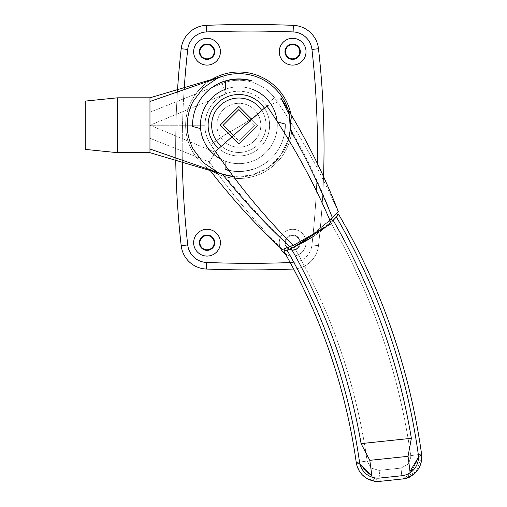 <?xml version="1.0" encoding="UTF-8"?>
<svg xmlns="http://www.w3.org/2000/svg" width="507" height="507" viewBox="0 0 507 507"><rect width="100%" height="100%" fill="white"/><g stroke="black" fill="none" stroke-linecap="round" stroke-linejoin="round"><path stroke-width="0.38" stroke-dasharray="2.54 1.9" d="M184.136 89.644A871.463 871.463 0 0 0 182.362 162.291M210.228 170.555L175.745 160.332A878.048 878.048 0 0 1 175.644 147.195A878.048 878.048 0 0 0 181.189 245.673A878.048 878.048 0 0 1 181.189 48.716A878.048 878.048 0 0 0 175.644 147.195A878.048 878.048 0 0 1 177.387 91.976M285.428 253.963A13.391 13.391 0 0 0 305.943 241.129A13.391 13.391 0 0 0 291.867 229.316A13.391 13.391 0 0 0 280.232 247.701M279.256 242.682A13.391 13.391 0 0 0 292.647 256.073A13.391 13.391 0 0 0 306.038 242.682A13.391 13.391 0 0 0 292.647 229.291A13.391 13.391 0 0 0 279.256 242.682A13.391 13.391 0 0 1 292.647 229.291A13.391 13.391 0 0 1 306.038 242.682A13.391 13.391 0 0 1 292.647 256.073A13.391 13.391 0 0 1 279.256 242.682A13.391 13.391 0 0 1 292.647 229.291A13.391 13.391 0 0 1 306.038 242.682A13.391 13.391 0 0 1 292.647 256.073A13.391 13.391 0 0 1 279.256 242.682M193.642 242.682A13.391 13.391 0 0 0 207.033 256.073A13.391 13.391 0 0 0 220.425 242.682A13.391 13.391 0 0 0 207.033 229.291A13.391 13.391 0 0 0 193.642 242.682A13.391 13.391 0 0 1 207.033 229.291A13.391 13.391 0 0 1 220.425 242.682A13.391 13.391 0 0 1 207.033 256.073A13.391 13.391 0 0 1 193.642 242.682A13.391 13.391 0 0 1 207.033 229.291A13.391 13.391 0 0 1 220.425 242.682A13.391 13.391 0 0 1 207.033 256.073A13.391 13.391 0 0 1 193.642 242.682M279.256 51.708A13.391 13.391 0 0 0 292.647 65.099A13.391 13.391 0 0 0 306.038 51.708A13.391 13.391 0 0 0 292.647 38.317A13.391 13.391 0 0 0 279.256 51.708A13.391 13.391 0 0 1 292.647 38.317A13.391 13.391 0 0 1 306.038 51.708A13.391 13.391 0 0 1 292.647 65.099A13.391 13.391 0 0 1 279.256 51.708A13.391 13.391 0 0 1 292.647 38.317A13.391 13.391 0 0 1 306.038 51.708A13.391 13.391 0 0 1 292.647 65.099A13.391 13.391 0 0 1 279.256 51.708M193.642 51.708A13.391 13.391 0 0 0 207.033 65.099A13.391 13.391 0 0 0 220.425 51.708A13.391 13.391 0 0 0 207.033 38.317A13.391 13.391 0 0 0 193.642 51.708A13.391 13.391 0 0 1 207.033 38.317A13.391 13.391 0 0 1 220.425 51.708A13.391 13.391 0 0 1 207.033 65.099A13.391 13.391 0 0 1 193.642 51.708A13.391 13.391 0 0 1 207.033 38.317A13.391 13.391 0 0 1 220.425 51.708A13.391 13.391 0 0 1 207.033 65.099A13.391 13.391 0 0 1 193.642 51.708M277.576 121.978L277.133 121.864A38.412 38.412 0 0 1 277.278 125.242A38.412 38.412 0 0 0 238.867 86.83A38.412 38.412 0 0 0 200.449 125.242A38.412 38.412 0 0 1 252.036 89.156L252.036 80.841A46.314 46.314 0 0 0 192.565 126.471L200.601 128.626A38.412 38.412 0 0 1 200.449 125.242A38.412 38.412 0 0 0 238.867 163.66A38.412 38.412 0 0 0 277.278 125.242A38.412 38.412 0 0 1 225.691 161.327L225.691 169.649A46.314 46.314 0 0 0 285.162 124.012L277.133 121.864A38.412 38.412 0 0 0 277.063 121.192A38.412 38.412 0 0 1 252.036 161.327L252.036 169.42A46.099 46.099 0 0 1 228.739 170.219M220.798 159.147A38.412 38.412 0 0 0 225.691 161.327L225.691 166.023L225.691 161.327A38.412 38.412 0 0 1 220.798 159.147M209.416 80.898A53.229 53.229 0 0 0 185.632 125.242A53.229 53.229 0 0 1 238.867 72.013A53.229 53.229 0 0 1 292.095 125.242A53.229 53.229 0 0 0 290.993 114.455M218.783 148.507A30.731 30.731 0 0 0 269.597 125.242A30.731 30.731 0 0 1 238.867 155.979A30.731 30.731 0 0 1 208.13 125.242A30.731 30.731 0 0 0 238.867 155.979A30.731 30.731 0 0 0 269.597 125.242A30.731 30.731 0 0 0 238.867 94.511A30.731 30.731 0 0 0 208.13 125.242A30.731 30.731 0 0 1 238.867 94.511A30.731 30.731 0 0 1 269.597 125.242A30.731 30.731 0 0 0 264.401 108.149M199.352 51.708A7.681 7.681 0 0 0 207.033 59.389A7.681 7.681 0 0 0 214.721 51.708A7.681 7.681 0 0 0 207.033 44.027A7.681 7.681 0 0 0 199.352 51.708A7.681 7.681 0 0 0 207.033 59.389A7.681 7.681 0 0 0 214.721 51.708A7.681 7.681 0 0 1 207.033 59.389A7.681 7.681 0 0 1 199.352 51.708A7.681 7.681 0 0 1 207.033 44.027A7.681 7.681 0 0 1 214.721 51.708A7.681 7.681 0 0 0 207.033 44.027A7.681 7.681 0 0 0 199.352 51.708M284.959 51.708A7.681 7.681 0 0 0 292.647 59.389A7.681 7.681 0 0 0 300.328 51.708A7.681 7.681 0 0 0 292.647 44.027A7.681 7.681 0 0 0 284.959 51.708A7.681 7.681 0 0 0 292.647 59.389A7.681 7.681 0 0 0 300.328 51.708A7.681 7.681 0 0 1 292.647 59.389A7.681 7.681 0 0 1 284.959 51.708A7.681 7.681 0 0 1 292.647 44.027A7.681 7.681 0 0 1 300.328 51.708A7.681 7.681 0 0 0 292.647 44.027A7.681 7.681 0 0 0 284.959 51.708M199.352 242.682A7.681 7.681 0 0 0 207.033 250.363A7.681 7.681 0 0 0 214.721 242.682A7.681 7.681 0 0 0 207.033 235.001A7.681 7.681 0 0 0 199.352 242.682A7.681 7.681 0 0 0 207.033 250.363A7.681 7.681 0 0 0 214.721 242.682A7.681 7.681 0 0 1 207.033 250.363A7.681 7.681 0 0 1 199.352 242.682A7.681 7.681 0 0 1 207.033 235.001A7.681 7.681 0 0 1 214.721 242.682A7.681 7.681 0 0 0 207.033 235.001A7.681 7.681 0 0 0 199.352 242.682M300.328 242.682A7.681 7.681 0 0 1 292.647 250.363A7.681 7.681 0 0 1 284.959 242.682A7.681 7.681 0 0 0 292.647 250.363A7.681 7.681 0 0 0 300.328 242.682A7.681 7.681 0 0 0 292.647 235.001A7.681 7.681 0 0 0 284.959 242.682A7.681 7.681 0 0 1 292.647 235.001A7.681 7.681 0 0 1 300.328 242.682A7.681 7.681 0 0 1 292.647 250.363A7.681 7.681 0 0 1 284.959 242.682A7.681 7.681 0 0 0 292.647 250.363A7.681 7.681 0 0 0 300.328 242.682A7.681 7.681 0 0 0 292.647 235.001A7.681 7.681 0 0 0 284.959 242.682A7.681 7.681 0 0 1 292.647 235.001A7.681 7.681 0 0 1 300.328 242.682M290.2 262.569A1090.969 1090.969 0 0 0 293.103 262.461A19.754 19.754 0 0 0 311.951 244.938A871.463 871.463 0 0 0 317.3 163.381M292.095 125.242A53.229 53.229 0 0 1 238.867 178.477A53.229 53.229 0 0 1 185.632 125.242A53.229 53.229 0 0 0 238.867 178.477A53.229 53.229 0 0 0 292.095 125.242A53.229 53.229 0 0 0 238.867 72.013A53.229 53.229 0 0 0 185.632 125.242A53.229 53.229 0 0 1 238.867 72.013A53.229 53.229 0 0 1 292.095 125.242A53.229 53.229 0 0 1 238.867 178.477A53.229 53.229 0 0 1 185.632 125.242A53.229 53.229 0 0 0 238.867 178.477A53.229 53.229 0 0 0 292.095 125.242M323.542 176.639A878.048 878.048 0 0 1 318.491 245.673A26.339 26.339 0 0 1 293.363 269.04A1097.56 1097.56 0 0 1 206.317 269.04A1097.56 1097.56 0 0 0 293.363 269.04A1097.56 1097.56 0 0 1 206.317 269.04A26.339 26.339 0 0 1 181.189 245.673A878.048 878.048 0 0 1 181.189 48.716A26.339 26.339 0 0 1 206.317 25.35A1097.56 1097.56 0 0 1 293.363 25.35A1097.56 1097.56 0 0 0 206.317 25.35A1097.56 1097.56 0 0 1 293.363 25.35A26.339 26.339 0 0 1 318.491 48.716A878.048 878.048 0 0 1 318.491 245.673A878.048 878.048 0 0 0 318.491 48.716A878.048 878.048 0 0 1 318.491 245.673A26.339 26.339 0 0 1 293.363 269.04A1097.56 1097.56 0 0 1 206.317 269.04A26.339 26.339 0 0 1 181.189 245.673A26.339 26.339 0 0 0 206.317 269.04A26.339 26.339 0 0 1 181.189 245.673A878.048 878.048 0 0 1 181.189 48.716A26.339 26.339 0 0 1 206.317 25.35A26.339 26.339 0 0 0 181.189 48.716A26.339 26.339 0 0 1 206.317 25.35A1097.56 1097.56 0 0 1 293.363 25.35A26.339 26.339 0 0 1 318.491 48.716A26.339 26.339 0 0 0 293.363 25.35A26.339 26.339 0 0 1 318.491 48.716A878.048 878.048 0 0 1 318.491 245.673A26.339 26.339 0 0 1 293.654 269.027M228.936 170.485A46.314 46.314 0 0 0 284.528 132.999M214.169 242.682A7.136 7.136 0 0 1 207.033 249.818A7.136 7.136 0 0 1 199.904 242.682A7.136 7.136 0 0 1 207.033 235.546A7.136 7.136 0 0 1 214.169 242.682A7.136 7.136 0 0 1 207.033 249.818A7.136 7.136 0 0 1 199.904 242.682A7.136 7.136 0 0 1 207.033 235.546A7.136 7.136 0 0 1 214.169 242.682A7.136 7.136 0 0 1 207.033 249.818A7.136 7.136 0 0 1 199.904 242.682A7.136 7.136 0 0 1 207.033 235.546A7.136 7.136 0 0 1 214.169 242.682M299.776 242.682A7.136 7.136 0 0 1 292.647 249.818A7.136 7.136 0 0 1 285.511 242.682A7.136 7.136 0 0 1 292.647 235.546A7.136 7.136 0 0 1 299.776 242.682A7.136 7.136 0 0 1 292.647 249.818A7.136 7.136 0 0 1 285.511 242.682A7.136 7.136 0 0 1 292.647 235.546A7.136 7.136 0 0 1 299.776 242.682A7.136 7.136 0 0 1 292.647 249.818A7.136 7.136 0 0 1 285.511 242.682A7.136 7.136 0 0 1 292.647 235.546A7.136 7.136 0 0 1 299.776 242.682A7.136 7.136 0 0 1 292.647 249.818A7.136 7.136 0 0 1 285.511 242.682A7.136 7.136 0 0 1 292.647 235.546A7.136 7.136 0 0 1 299.776 242.682M214.169 51.708A7.136 7.136 0 0 1 207.033 58.844A7.136 7.136 0 0 1 199.904 51.708A7.136 7.136 0 0 1 207.033 44.572A7.136 7.136 0 0 1 214.169 51.708A7.136 7.136 0 0 1 207.033 58.844A7.136 7.136 0 0 1 199.904 51.708A7.136 7.136 0 0 1 207.033 44.572A7.136 7.136 0 0 1 214.169 51.708A7.136 7.136 0 0 1 207.033 58.844A7.136 7.136 0 0 1 199.904 51.708A7.136 7.136 0 0 1 207.033 44.572A7.136 7.136 0 0 1 214.169 51.708M299.776 51.708A7.136 7.136 0 0 1 292.647 58.844A7.136 7.136 0 0 1 285.511 51.708A7.136 7.136 0 0 1 292.647 44.572A7.136 7.136 0 0 1 299.776 51.708A7.136 7.136 0 0 1 292.647 58.844A7.136 7.136 0 0 1 285.511 51.708A7.136 7.136 0 0 1 292.647 44.572A7.136 7.136 0 0 1 299.776 51.708A7.136 7.136 0 0 1 292.647 58.844A7.136 7.136 0 0 1 285.511 51.708A7.136 7.136 0 0 1 292.647 44.572A7.136 7.136 0 0 1 299.776 51.708M260.813 125.242A21.953 21.953 0 0 1 238.867 147.195A21.953 21.953 0 0 1 216.914 125.242A21.953 21.953 0 0 1 238.867 103.295A21.953 21.953 0 0 1 260.813 125.242A21.953 21.953 0 0 1 238.867 147.195A21.953 21.953 0 0 1 216.914 125.242A21.953 21.953 0 0 1 238.867 103.295A21.953 21.953 0 0 1 260.813 125.242A21.953 21.953 0 0 1 238.867 147.195A21.953 21.953 0 0 1 216.914 125.242A21.953 21.953 0 0 1 238.867 103.295A21.953 21.953 0 0 1 260.813 125.242A21.953 21.953 0 0 1 238.867 147.195A21.953 21.953 0 0 1 216.914 125.242A21.953 21.953 0 0 1 238.867 103.295A21.953 21.953 0 0 1 260.813 125.242M293.338 268.431L293.363 269.04A26.339 26.339 0 0 0 318.491 245.673A26.339 26.339 0 0 1 293.363 269.04A1097.56 1097.56 0 0 1 206.317 269.04A1097.56 1097.56 0 0 0 293.363 269.04A26.339 26.339 0 0 0 318.491 245.673A878.048 878.048 0 0 0 324.036 147.195A878.048 878.048 0 0 1 318.491 245.673L311.951 244.938A19.754 19.754 0 0 1 293.103 262.461A1090.969 1090.969 0 0 1 206.577 262.461A19.754 19.754 0 0 1 187.729 244.938A871.463 871.463 0 0 1 187.729 49.458A19.754 19.754 0 0 1 206.577 31.928A1090.969 1090.969 0 0 1 293.103 31.928A19.754 19.754 0 0 1 311.951 49.458A871.463 871.463 0 0 1 311.951 244.938L318.491 245.673A878.048 878.048 0 0 0 318.491 48.716A878.048 878.048 0 0 1 324.036 147.195A878.048 878.048 0 0 0 318.491 48.716A26.339 26.339 0 0 0 293.363 25.35A1097.56 1097.56 0 0 0 206.317 25.35A1097.56 1097.56 0 0 1 293.363 25.35A1097.56 1097.56 0 0 0 206.317 25.35A26.339 26.339 0 0 0 181.189 48.716A878.048 878.048 0 0 0 181.189 245.673A878.048 878.048 0 0 1 181.189 48.716L187.729 49.458M85.208 149.388L85.208 101.096M332.136 218.232L312.287 234.589L329.385 220.913L336.768 213.346L329.385 220.913L312.287 234.589L296.031 243.899L312.287 234.589L296.031 243.899L282.342 249.571C255.433 222.396 231.116 193.186 209.397 161.948L208.871 168.799C231.122 197.787 255.579 224.715 282.26 249.596L293.04 245.293C262.29 214.398 234.874 180.784 210.785 144.47L215.342 152.328L149.964 125.242L149.964 152.683L149.964 97.807L149.964 125.242L149.964 97.807L117.592 97.807L117.592 152.683L117.592 125.242L117.592 152.683L149.964 152.683L149.964 149.026L219.848 173.198A51.587 51.587 0 0 0 290.448 125.242A51.587 51.587 0 0 0 224.195 75.79A51.587 51.587 0 0 1 289.51 115.45A51.587 51.587 0 0 0 224.195 75.79L219.848 77.292L224.195 75.79L222.218 83.44L225.843 93.808L149.964 125.242L149.964 149.026M289.915 246.656C266.295 224.062 244.209 200.024 223.644 174.535L213.054 171.398L208.871 168.799L209.397 161.948L149.964 138.278L209.397 161.948L215.342 152.328L209.397 161.948C231.116 193.186 255.433 222.396 282.342 249.571L293.388 245.135A603.964 603.964 0 0 1 294.485 247.048C307.806 240.952 319.816 232.89 330.513 222.871L337.928 215.336L330.513 222.871C319.816 232.89 307.806 240.952 294.485 247.048L284.978 250.952L294.485 247.048A603.964 603.964 0 0 0 293.388 245.135L283.869 249.019A593.779 593.779 0 0 1 284.978 250.952A133.905 133.905 0 0 1 283.933 251.333L287.063 250.173A133.905 133.905 0 0 1 283.933 251.333A592.683 592.683 0 0 1 356.256 462.511C359.387 475.072 367.455 481.333 380.446 481.295L402.114 479.02L380.446 481.295C367.455 481.339 359.393 475.078 356.256 462.511L361.32 465.718M287.875 247.492L296.031 243.899L312.287 234.589L329.937 220.387C312.724 180.15 291.702 142.004 266.891 105.95L277.43 102.053A45.003 45.003 0 0 0 222.218 83.44L149.964 112.212L222.218 83.44L224.195 75.79L177.539 89.625M293.04 245.293C262.227 214.328 234.754 180.644 210.633 144.235L225.716 134.38L210.785 144.47C206.875 138.658 204.891 132.251 204.841 125.242C205.569 110.577 212.566 100.094 225.843 93.808L222.218 83.44A45.003 45.003 0 0 1 274.293 97.496L266.891 105.95C259.166 113.264 250.692 119.696 241.471 125.242L225.716 134.38L241.471 125.242C250.699 119.69 259.166 113.264 266.891 105.95A34.026 34.026 0 0 0 225.843 93.808A34.026 34.026 0 0 1 266.891 105.95C291.702 142.004 312.724 180.15 329.937 220.387L338.125 211.818C321.14 172.659 300.556 135.502 276.378 100.354L277.43 102.053M329.385 220.913A647.249 647.249 0 0 1 330.513 222.871A647.249 647.249 0 0 0 329.385 220.913M332.459 217.909L336.768 213.346A657.44 657.44 0 0 1 337.928 215.336L337.884 215.38A133.905 133.905 0 0 1 336.369 217.021A655.24 655.24 0 0 1 418.231 453.961L418.218 453.961A18.658 18.658 0 0 1 401.791 475.743L379.946 478.038A18.658 18.658 0 0 1 359.52 462.092A18.658 18.658 0 0 0 379.946 478.038L401.791 475.743A18.658 18.658 0 0 0 418.319 454.595A18.658 18.658 0 0 1 401.791 475.743L379.946 478.038A18.658 18.658 0 0 1 359.52 462.092A595.972 595.972 0 0 0 287.063 250.173A133.905 133.905 0 0 1 284.978 250.952A593.779 593.779 0 0 0 283.869 249.019A593.779 593.779 0 0 1 284.978 250.952L291.962 248.17L330.856 222.541L326.635 226.369L330.856 222.541L291.487 248.373M223.644 174.535C254.039 185.061 289.44 160.713 290.346 128.48L289.51 115.45L281.195 98.472L276.841 100.044M274.293 97.496L275.966 99.759C300.334 135.096 321.051 172.443 338.125 211.818L329.937 220.387L312.287 234.589L329.937 220.387M288.458 139.444L280.593 155.573L267.683 168.032L251.301 175.308L233.435 176.544A51.587 51.587 0 0 0 288.458 139.444M291.962 248.17A601.226 601.226 0 0 0 290.866 246.25L296.031 243.899L312.287 234.589L296.031 243.899L312.287 234.589L296.031 243.899L289.89 246.668M200.449 125.242A38.412 38.412 0 0 1 225.691 89.156L225.691 81.069A46.099 46.099 0 0 1 252.036 81.069L252.036 89.156A38.412 38.412 0 0 1 252.036 161.327L252.036 169.42A46.099 46.099 0 0 1 225.691 169.42L225.691 161.327A38.412 38.412 0 0 1 200.449 125.242A38.412 38.412 0 0 0 225.691 161.327L225.691 169.42A46.099 46.099 0 0 0 252.036 169.42L252.036 161.327A38.412 38.412 0 0 0 252.036 89.156L252.036 81.069A46.099 46.099 0 0 0 225.691 81.069L225.691 89.156A38.412 38.412 0 0 0 225.691 161.327L225.691 169.42A46.099 46.099 0 0 0 252.036 169.42L252.036 161.327A38.412 38.412 0 0 0 252.036 89.156L252.036 81.069A46.099 46.099 0 0 0 225.691 81.069L225.691 89.156A38.412 38.412 0 0 0 200.601 128.626L192.565 126.471A46.314 46.314 0 0 1 252.036 80.841L252.036 89.156A38.412 38.412 0 0 1 277.133 121.864L285.162 124.012A46.314 46.314 0 0 1 225.691 169.649L225.691 161.327A38.412 38.412 0 0 1 200.601 128.626L192.565 126.471A46.314 46.314 0 0 1 252.036 80.841L252.036 89.156A38.412 38.412 0 0 0 200.449 125.242A38.412 38.412 0 0 1 238.867 86.83A38.412 38.412 0 0 1 277.278 125.242A38.412 38.412 0 0 1 238.867 163.66A38.412 38.412 0 0 1 200.449 125.242M269.597 125.242A30.731 30.731 0 0 1 238.867 155.979A30.731 30.731 0 0 1 208.13 125.242A30.731 30.731 0 0 1 238.867 94.511A30.731 30.731 0 0 1 269.597 125.242A30.731 30.731 0 0 1 238.867 155.979A30.731 30.731 0 0 1 208.13 125.242A30.731 30.731 0 0 1 238.867 94.511A30.731 30.731 0 0 1 269.597 125.242A30.731 30.731 0 0 1 238.867 155.979A30.731 30.731 0 0 1 208.13 125.242A30.731 30.731 0 0 1 238.867 94.511A30.731 30.731 0 0 1 269.597 125.242A30.731 30.731 0 0 1 238.867 155.979A30.731 30.731 0 0 1 208.13 125.242A30.731 30.731 0 0 1 238.867 94.511A30.731 30.731 0 0 1 269.597 125.242A30.731 30.731 0 0 0 238.867 94.511A30.731 30.731 0 0 0 208.13 125.242A30.731 30.731 0 0 0 238.867 155.979A30.731 30.731 0 0 0 269.597 125.242A30.731 30.731 0 0 0 238.867 94.511A30.731 30.731 0 0 0 208.13 125.242A30.731 30.731 0 0 0 238.867 155.979A30.731 30.731 0 0 0 269.597 125.242A30.731 30.731 0 0 0 238.867 94.511A30.731 30.731 0 0 0 208.13 125.242A30.731 30.731 0 0 0 238.867 155.979A30.731 30.731 0 0 0 269.597 125.242A30.731 30.731 0 0 1 238.867 155.979A30.731 30.731 0 0 1 208.13 125.242A30.731 30.731 0 0 0 238.867 155.979A30.731 30.731 0 0 0 269.597 125.242A30.731 30.731 0 0 0 238.867 94.511A30.731 30.731 0 0 0 208.13 125.242A30.731 30.731 0 0 1 238.867 94.511A30.731 30.731 0 0 1 269.597 125.242M204.841 125.242L149.964 125.242L225.843 93.808C212.515 100.056 205.512 110.539 204.841 125.242C204.809 131.864 206.736 138.196 210.633 144.235L215.342 152.328L149.964 125.242L204.841 125.242M209.499 169.617L211.001 170.137M337.884 215.38L336.369 217.021A133.905 133.905 0 0 0 337.884 215.38A133.905 133.905 0 0 0 338.701 214.48A133.905 133.905 0 0 1 337.884 215.38M288.629 249.558L283.933 251.333A592.683 592.683 0 0 1 356.263 462.555C359.26 475.23 367.271 481.485 380.294 481.314L402.14 479.014C414.244 476.732 420.791 469.457 421.792 457.187L421.583 454.139C422.084 467.891 415.601 476.187 402.14 479.014L380.294 481.314C367.264 481.479 359.254 475.224 356.263 462.555A21.953 21.953 0 0 0 380.294 481.314L379.147 470.395L400.993 468.1L408.484 463.949L410.816 457.187L410.714 455.66L410.816 457.187L408.484 463.949L400.993 468.1L379.147 470.395L371.251 468.138L367.131 461.015L371.251 468.138L379.147 470.395L380.294 481.314L402.14 479.014A21.953 21.953 0 0 0 421.583 454.139L410.714 455.66L410.816 457.187L408.49 463.943L400.993 468.1L408.49 463.943L410.816 457.187L410.714 455.66A647.559 647.559 0 0 0 330.748 222.649C319.917 232.846 307.736 241.021 294.199 247.182A603.66 603.66 0 0 1 367.131 461.015A603.66 603.66 0 0 0 294.199 247.182L283.933 251.333A133.905 133.905 0 0 0 287.063 250.173A595.972 595.972 0 0 1 359.52 462.092A595.972 595.972 0 0 0 287.063 250.173M313.491 236.42L326.134 226.8M333.403 220.07L336.173 217.23M387.57 440.817L409.929 438.466M291.183 248.506A600.377 600.377 0 0 1 361.085 443.6L411.367 438.314A650.836 650.836 0 0 0 333.175 220.298L338.701 214.48A658.536 658.536 0 0 1 421.583 454.139L410.714 455.66A647.559 647.559 0 0 0 330.748 222.649L338.701 214.48A658.536 658.536 0 0 1 421.583 454.139A658.536 658.536 0 0 0 338.701 214.48L330.748 222.649C319.917 232.846 307.736 241.021 294.199 247.182L283.933 251.333A592.683 592.683 0 0 1 356.256 462.511L359.989 464.361M332.11 221.344L332.554 220.913A649.993 649.993 0 0 0 331.413 218.954L336.768 213.346A657.44 657.44 0 0 1 337.928 215.336A133.905 133.905 0 0 0 338.701 214.48A658.536 658.536 0 0 1 421.583 454.177L418.503 457.149M421.78 456.408L416.26 471.472L402.114 479.02L416.253 471.478L421.78 456.439M402.089 479.02C406.703 478.297 410.315 476.548 412.926 473.766L410.518 476.365L412.926 473.766C413.199 474.52 404.504 479.793 402.095 479.02L379.356 481.409L372.163 477.207M409.979 472.847L403.768 478.842C407.882 478.088 409.948 475.642 409.973 471.504L411.595 470.661M261.745 110.501A27.22 27.22 0 0 1 221.445 146.155M266.086 125.242A27.22 27.22 0 0 1 238.867 152.461A27.22 27.22 0 0 1 211.647 125.242A27.22 27.22 0 0 1 238.867 98.022A27.22 27.22 0 0 1 266.086 125.242A27.22 27.22 0 0 0 238.867 98.022A27.22 27.22 0 0 0 211.647 125.242A27.22 27.22 0 0 0 238.867 152.461A27.22 27.22 0 0 0 266.086 125.242A27.22 27.22 0 0 0 238.867 98.022A27.22 27.22 0 0 0 211.647 125.242A27.22 27.22 0 0 0 238.867 152.461A27.22 27.22 0 0 0 266.086 125.242M251.751 119.348L238.867 106.464L220.082 125.242L238.867 106.464L257.645 125.242L238.867 144.026L220.082 125.242L231.819 136.979M257.645 125.242L238.867 144.026L257.645 125.242L238.867 106.464L220.082 125.242L238.867 144.026L257.645 125.242M250.103 120.805L238.867 109.569L223.188 125.242L238.867 109.569L254.539 125.242L238.867 140.921L223.188 125.242L233.467 135.521M254.539 125.242L238.867 140.921L254.539 125.242L238.867 109.569L223.188 125.242L238.867 140.921L254.539 125.242M275.966 99.759C278.406 100.418 280.149 99.987 281.195 98.472C303.877 134.342 322.915 172.05 338.321 211.59L332.573 217.795C320.766 186.95 306.691 157.176 290.346 128.48M331.413 218.954L312.287 234.589L332.573 217.795M222.56 174.186L224.195 174.7M221.591 173.85L211.178 170.2L221.591 173.85A51.587 51.587 0 0 1 216.831 171.886L203.18 162.493L193.002 148.862C189.212 141.447 187.305 133.575 187.279 125.242C187.216 117.307 189.124 109.43 193.002 101.628L203.18 87.99L216.831 78.604A51.587 51.587 0 0 1 224.195 75.79M149.964 101.463L219.848 77.292M290.866 246.25L283.869 249.019M336.768 213.346A657.44 657.44 0 0 1 337.928 215.336A133.905 133.905 0 0 1 336.369 217.021A655.24 655.24 0 0 1 418.319 454.595A655.24 655.24 0 0 0 336.369 217.021M332.941 220.532L336.914 216.438M386.309 440.951L361.085 443.6L369.806 460.343A606.397 606.397 0 0 1 371.777 475.648C372.708 479.609 375.237 481.53 379.356 481.409L380.446 481.295M361.985 466.459L363.069 467.758M363.969 468.861L365.515 470.781M402.114 479.02L403.768 478.842M283.933 251.333A592.683 592.683 0 0 1 356.263 462.555L367.131 461.015L356.263 462.555A592.683 592.683 0 0 0 283.933 251.333M338.701 214.48A658.536 658.536 0 0 1 421.583 454.139M369.806 460.343L408.034 456.325A644.815 644.815 0 0 1 409.973 471.504M412.381 469.774L415.879 462.859M417.09 460.02L421.583 454.177M408.034 456.325L411.367 438.314M181.189 48.716A26.339 26.339 0 0 1 206.317 25.35A26.339 26.339 0 0 0 181.189 48.716A878.048 878.048 0 0 0 181.189 245.673A26.339 26.339 0 0 0 206.317 269.04L206.577 262.461M225.691 161.327A38.412 38.412 0 0 0 277.133 121.864L285.162 124.012A46.314 46.314 0 0 1 225.691 169.649L225.691 161.327M293.363 269.04A26.339 26.339 0 0 0 318.491 245.673A26.339 26.339 0 0 1 293.363 269.04A1097.56 1097.56 0 0 1 206.317 269.04A26.339 26.339 0 0 1 181.189 245.673A26.339 26.339 0 0 0 206.317 269.04M318.491 48.716A26.339 26.339 0 0 0 293.363 25.35A26.339 26.339 0 0 1 318.491 48.716L311.951 49.458M238.867 106.616L220.241 125.242L238.867 143.868L257.493 125.242L238.867 106.616L220.241 125.242L238.867 143.868L257.493 125.242L238.867 106.616M400.993 468.1L402.14 479.014L400.993 468.1M206.317 25.35L206.577 31.928M293.103 31.928L293.363 25.35M181.189 245.673L187.729 244.938M380.504 481.289C375.896 481.384 372.423 480.661 370.097 479.115L373.177 480.896L370.097 479.115C372.398 480.655 375.864 481.377 380.504 481.289M221.591 76.639L211.178 80.29M374.85 481.441L375.763 481.599"/><path stroke-width="0.76" d="M182.362 162.291A871.463 871.463 0 0 0 187.729 244.938A19.754 19.754 0 0 0 206.577 262.461A1090.969 1090.969 0 0 0 290.2 262.569M293.654 269.027A26.339 26.339 0 0 1 293.363 269.04A1097.56 1097.56 0 0 1 206.317 269.04A26.339 26.339 0 0 1 181.189 245.673A878.048 878.048 0 0 1 175.745 160.332L149.964 152.683L149.964 97.807L224.195 75.79A51.587 51.587 0 0 1 288.458 139.444L290.245 129.843C306.266 158.292 320.335 187.647 332.459 217.909L332.136 218.232M280.232 247.701A13.391 13.391 0 0 0 285.428 253.963M193.642 242.682A13.391 13.391 0 0 0 207.033 256.073A13.391 13.391 0 0 0 220.425 242.682A13.391 13.391 0 0 0 207.033 229.291A13.391 13.391 0 0 0 193.642 242.682M279.256 51.708A13.391 13.391 0 0 0 292.647 65.099A13.391 13.391 0 0 0 306.038 51.708A13.391 13.391 0 0 0 292.647 38.317A13.391 13.391 0 0 0 279.256 51.708M193.642 51.708A13.391 13.391 0 0 0 207.033 65.099A13.391 13.391 0 0 0 220.425 51.708A13.391 13.391 0 0 0 207.033 38.317A13.391 13.391 0 0 0 193.642 51.708M284.528 132.999A46.314 46.314 0 0 0 285.162 124.012L277.576 121.978M200.601 128.626A38.412 38.412 0 0 0 220.798 159.147A38.412 38.412 0 0 1 225.691 89.156L225.691 81.069A46.099 46.099 0 0 1 252.036 81.069L252.036 80.841A46.314 46.314 0 0 0 192.565 126.471L200.601 128.626M290.993 114.455A53.229 53.229 0 0 0 209.416 80.898M214.721 51.708A7.681 7.681 0 0 1 207.033 59.389A7.681 7.681 0 0 1 199.352 51.708A7.681 7.681 0 0 1 207.033 44.027A7.681 7.681 0 0 1 214.721 51.708M300.328 51.708A7.681 7.681 0 0 1 292.647 59.389A7.681 7.681 0 0 1 284.959 51.708A7.681 7.681 0 0 1 292.647 44.027A7.681 7.681 0 0 1 300.328 51.708M214.721 242.682A7.681 7.681 0 0 1 207.033 250.363A7.681 7.681 0 0 1 199.352 242.682A7.681 7.681 0 0 1 207.033 235.001A7.681 7.681 0 0 1 214.721 242.682M317.3 163.381A871.463 871.463 0 0 0 311.951 49.458A19.754 19.754 0 0 0 293.103 31.928A1090.969 1090.969 0 0 0 206.577 31.928A19.754 19.754 0 0 0 187.729 49.458A871.463 871.463 0 0 0 184.136 89.644M177.387 91.976A878.048 878.048 0 0 1 181.189 48.716A26.339 26.339 0 0 1 206.317 25.35A1097.56 1097.56 0 0 1 293.363 25.35A26.339 26.339 0 0 1 318.491 48.716A878.048 878.048 0 0 1 323.542 176.639M277.063 121.192A38.412 38.412 0 0 0 252.036 89.156A38.412 38.412 0 0 1 277.063 121.192M228.739 170.219A46.099 46.099 0 0 1 225.691 169.42L225.691 169.649A46.314 46.314 0 0 0 228.936 170.485M214.169 242.682A7.136 7.136 0 0 1 207.033 249.818A7.136 7.136 0 0 1 199.904 242.682A7.136 7.136 0 0 1 207.033 235.546A7.136 7.136 0 0 1 214.169 242.682M214.169 51.708A7.136 7.136 0 0 1 207.033 58.844A7.136 7.136 0 0 1 199.904 51.708A7.136 7.136 0 0 1 207.033 44.572A7.136 7.136 0 0 1 214.169 51.708M299.776 51.708A7.136 7.136 0 0 1 292.647 58.844A7.136 7.136 0 0 1 285.511 51.708A7.136 7.136 0 0 1 292.647 44.572A7.136 7.136 0 0 1 299.776 51.708M85.208 149.388L117.592 152.683L117.592 97.807L85.208 101.096L85.208 149.388L117.592 152.683L149.964 152.683L210.228 170.555M326.134 226.8L291.962 248.17A601.226 601.226 0 0 0 290.866 246.25L282.26 249.596C255.579 224.715 231.122 197.787 208.871 168.799L213.054 171.398L224.195 174.7A51.587 51.587 0 0 0 233.435 176.544L222.624 174.205A51.587 51.587 0 0 0 224.195 174.7M329.937 220.387L338.321 211.59C322.915 172.05 303.877 134.342 281.195 98.472L289.51 115.45L290.245 129.843M287.875 247.492L289.89 246.668C265.535 224.202 243.024 200.018 222.358 174.123M331.413 218.954A649.993 649.993 0 0 1 332.554 220.913L332.953 220.513M290.866 246.25L293.04 245.293M224.195 75.79A51.587 51.587 0 0 0 216.831 78.604L203.18 87.99L193.002 101.628C189.212 109.043 187.305 116.914 187.279 125.242C187.216 133.183 189.124 141.06 193.002 148.862L203.18 162.493L216.831 171.886A51.587 51.587 0 0 0 219.848 173.198L211.001 170.137M221.407 173.787L221.591 173.85A51.587 51.587 0 0 0 222.624 174.205M264.401 108.149A30.731 30.731 0 0 0 208.13 125.242A30.731 30.731 0 0 0 218.783 148.507M149.964 149.026L209.499 169.617M149.964 101.463L219.848 77.292M336.768 213.346A657.44 657.44 0 0 1 337.928 215.336A133.905 133.905 0 0 0 338.701 214.48A658.536 658.536 0 0 1 421.583 454.139A658.536 658.536 0 0 1 421.583 454.177L421.78 456.408M336.914 216.438L337.928 215.336A133.905 133.905 0 0 1 336.369 217.021A655.24 655.24 0 0 1 418.231 453.961L418.218 453.961A18.658 18.658 0 0 1 401.791 475.743L379.946 478.038A18.658 18.658 0 0 1 359.52 462.092A595.972 595.972 0 0 0 287.063 250.173L288.629 249.558M336.369 217.021L332.941 220.532M283.869 249.019A593.779 593.779 0 0 1 284.978 250.952L291.962 248.17M421.583 454.139A21.953 21.953 0 0 1 402.14 479.014L380.294 481.314A21.953 21.953 0 0 1 356.263 462.555A592.683 592.683 0 0 0 283.933 251.333A133.905 133.905 0 0 0 284.978 250.952A133.905 133.905 0 0 0 287.063 250.173M291.487 248.373L313.491 236.42M409.929 438.466L411.367 438.314A650.836 650.836 0 0 0 333.175 220.298L333.403 220.07M336.173 217.23L338.701 214.48M291.183 248.506A600.377 600.377 0 0 1 361.085 443.6L387.57 440.817M418.503 457.149L409.973 471.504L409.979 472.847M386.138 440.97L411.367 438.314L408.034 456.325A644.815 644.815 0 0 1 409.973 471.504M421.78 456.439L421.583 454.177M408.034 456.325L369.806 460.343L361.085 443.6M369.806 460.343A606.397 606.397 0 0 1 371.777 475.648L359.989 464.361M380.446 481.295L402.095 479.02M403.768 478.842L402.114 479.02M372.163 477.207L371.777 475.648L366.098 471.485M221.445 146.155A27.22 27.22 0 0 1 231.179 99.131A27.22 27.22 0 0 1 261.745 110.501M231.819 136.979L220.082 125.242L238.867 106.464L251.751 119.348M233.467 135.521L223.188 125.242L238.867 109.569L250.103 120.805M293.236 245.496L331.337 223.676C314.182 182.926 292.704 143.684 266.891 105.95L215.469 151.441C238.024 184.681 263.944 216.033 293.236 245.496M85.208 101.096L117.592 97.807L149.964 97.807L177.539 89.625M332.719 220.754L332.11 221.344M361.32 465.718L361.985 466.459M363.069 467.758L363.969 468.861M365.515 470.781L365.972 471.333M411.595 470.661L412.381 469.774M415.879 462.859L417.09 460.02M187.729 244.938L181.189 245.673M293.363 25.35L293.103 31.928M206.577 31.928L206.317 25.35M187.729 49.458L181.189 48.716M318.491 48.716L311.951 49.458M206.577 262.461L206.317 269.04M293.363 269.04L293.338 268.431M221.591 76.639L211.178 80.29M373.982 481.2L376.492 481.65M405.651 478.646L409.162 477.385L410.518 476.365L409.193 477.366L405.651 478.646M374.261 481.289L374.85 481.441"/></g></svg>
